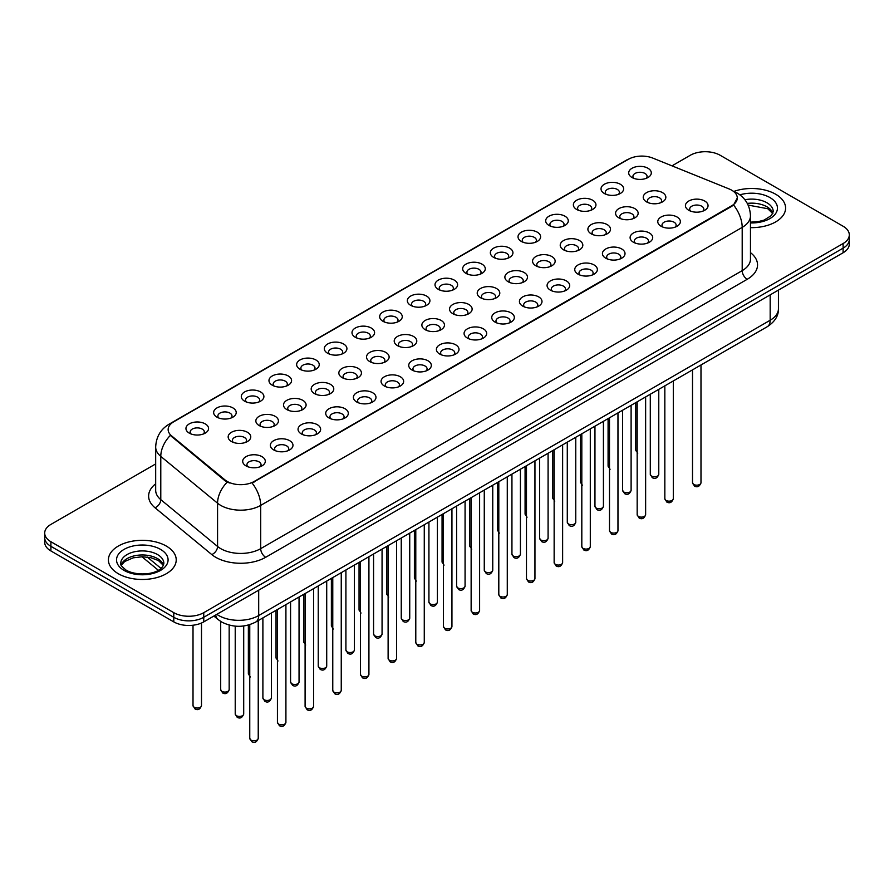 <?xml version="1.0" encoding="UTF-8"?>
<svg xmlns="http://www.w3.org/2000/svg" width="894" height="894" viewBox="0 0 894 894"><rect width="100%" height="100%" fill="white"/><g stroke="black" fill="none" stroke-linecap="round" stroke-linejoin="round"><path stroke-width="1.34" d="M604.333 193.484L604.333 193.484A11.298 6.526 180 0 1 604.344 184.253A11.298 6.526 180 0 1 620.324 184.253A11.298 6.526 180 0 1 620.324 193.484A11.298 6.526 180 0 1 604.333 193.484M618.469 194.344A7.063 4.079 0 0 0 619.397 192.333A7.063 4.079 0 0 0 617.329 189.439A7.063 4.079 0 0 0 609.63 188.556A7.063 4.079 0 0 0 605.272 192.333A7.063 4.079 0 0 0 606.188 194.344M576.664 209.453L576.664 209.453A11.298 6.526 180 0 1 576.664 200.234A11.298 6.526 180 0 1 592.655 200.234A11.298 6.526 180 0 1 592.655 209.453A11.298 6.526 180 0 1 576.664 209.453M590.8 210.325A7.063 4.079 0 0 0 591.727 208.302A7.063 4.079 0 0 0 589.649 205.419A7.063 4.079 0 0 0 581.96 204.536A7.063 4.079 0 0 0 577.591 208.302A7.063 4.079 0 0 0 578.519 210.325M548.994 225.433L548.994 225.433A11.298 6.526 180 0 1 548.994 216.203A11.298 6.526 180 0 1 564.974 216.203A11.298 6.526 180 0 1 564.974 225.433A11.298 6.526 180 0 1 548.994 225.433M563.119 226.294A7.063 4.079 0 0 0 564.047 224.282A7.063 4.079 0 0 0 561.98 221.399A7.063 4.079 0 0 0 554.28 220.516A7.063 4.079 0 0 0 549.922 224.282A7.063 4.079 0 0 0 550.849 226.294M521.325 241.414L521.325 241.414A11.298 6.526 180 0 1 521.325 232.183A11.298 6.526 180 0 1 537.305 232.183A11.298 6.526 180 0 1 537.305 241.414A11.298 6.526 180 0 1 521.325 241.414M535.45 242.274A7.063 4.079 0 0 0 536.378 240.251A7.063 4.079 0 0 0 534.31 237.368A7.063 4.079 0 0 0 526.611 236.485A7.063 4.079 0 0 0 522.252 240.251A7.063 4.079 0 0 0 523.18 242.274M493.656 257.383L493.656 257.383A11.298 6.526 180 0 1 493.656 248.152A11.298 6.526 180 0 1 509.636 248.152A11.298 6.526 180 0 1 509.636 257.383A11.298 6.526 180 0 1 493.656 257.383M507.781 258.254A7.063 4.079 0 0 0 508.708 256.232A7.063 4.079 0 0 0 506.641 253.348A7.063 4.079 0 0 0 498.941 252.466A7.063 4.079 0 0 0 494.583 256.232A7.063 4.079 0 0 0 495.511 258.254M465.975 273.363L465.975 273.363A11.298 6.526 180 0 1 465.975 264.132A11.298 6.526 180 0 1 481.967 264.132A11.298 6.526 180 0 1 481.967 273.363A11.298 6.526 180 0 1 465.975 273.363M480.112 274.223A7.063 4.079 0 0 0 481.039 272.212A7.063 4.079 0 0 0 478.972 269.329A7.063 4.079 0 0 0 471.272 268.435A7.063 4.079 0 0 0 466.914 272.212A7.063 4.079 0 0 0 467.83 274.223M438.306 289.332L438.306 289.332A11.298 6.526 180 0 1 438.306 280.113A11.298 6.526 180 0 1 454.297 280.113A11.298 6.526 180 0 1 454.297 289.332A11.298 6.526 180 0 1 438.306 289.332M452.442 290.204A7.063 4.079 0 0 0 453.37 288.181A7.063 4.079 0 0 0 451.291 285.298A7.063 4.079 0 0 0 443.603 284.415A7.063 4.079 0 0 0 439.233 288.181A7.063 4.079 0 0 0 440.161 290.204M410.637 305.312L410.637 305.312A11.298 6.526 180 0 1 410.637 296.082A11.298 6.526 180 0 1 426.617 296.082A11.298 6.526 180 0 1 426.617 305.312A11.298 6.526 180 0 1 410.637 305.312M424.762 306.184A7.063 4.079 0 0 0 425.689 304.161A7.063 4.079 0 0 0 423.622 301.278A7.063 4.079 0 0 0 415.922 300.395A7.063 4.079 0 0 0 411.564 304.161A7.063 4.079 0 0 0 412.492 306.184M382.967 321.292L382.967 321.292A11.298 6.526 180 0 1 382.967 312.062A11.298 6.526 180 0 1 398.947 312.062A11.298 6.526 180 0 1 398.947 321.292A11.298 6.526 180 0 1 382.967 321.292M397.092 322.153A7.063 4.079 0 0 0 398.02 320.13A7.063 4.079 0 0 0 395.953 317.247A7.063 4.079 0 0 0 388.253 316.364A7.063 4.079 0 0 0 383.895 320.13A7.063 4.079 0 0 0 384.822 322.153M355.298 337.262L355.298 337.262A11.298 6.526 180 0 1 355.298 328.042A11.298 6.526 180 0 1 371.278 328.042A11.298 6.526 180 0 1 371.278 337.262A11.298 6.526 180 0 1 355.298 337.262M369.423 338.133A7.063 4.079 0 0 0 370.351 336.11A7.063 4.079 0 0 0 368.283 333.227A7.063 4.079 0 0 0 360.584 332.344A7.063 4.079 0 0 0 356.225 336.11A7.063 4.079 0 0 0 357.153 338.133M327.617 353.242L327.617 353.242A11.298 6.526 180 0 1 327.617 344.011A11.298 6.526 180 0 1 343.609 344.011A11.298 6.526 180 0 1 343.609 353.242A11.298 6.526 180 0 1 327.617 353.242M341.754 354.102A7.063 4.079 0 0 0 342.681 352.091A7.063 4.079 0 0 0 340.614 349.208A7.063 4.079 0 0 0 332.914 348.325A7.063 4.079 0 0 0 328.556 352.091A7.063 4.079 0 0 0 329.473 354.102M299.948 369.222L299.948 369.222A11.298 6.526 180 0 1 299.948 359.991A11.298 6.526 180 0 1 315.94 359.991A11.298 6.526 180 0 1 315.94 369.222A11.298 6.526 180 0 1 299.948 369.222M314.085 370.082A7.063 4.079 0 0 0 315.012 368.06A7.063 4.079 0 0 0 312.934 365.177A7.063 4.079 0 0 0 305.245 364.294A7.063 4.079 0 0 0 300.876 368.06A7.063 4.079 0 0 0 301.803 370.082M272.279 385.191L272.279 385.191A11.298 6.526 180 0 1 272.279 375.961A11.298 6.526 180 0 1 288.259 375.961A11.298 6.526 180 0 1 288.259 385.191A11.298 6.526 180 0 1 272.279 385.191M286.404 386.063A7.063 4.079 0 0 0 287.332 384.04A7.063 4.079 0 0 0 285.264 381.157A7.063 4.079 0 0 0 277.565 380.274A7.063 4.079 0 0 0 273.206 384.04A7.063 4.079 0 0 0 274.134 386.063M244.61 401.171L244.61 401.171A11.298 6.526 180 0 1 244.61 391.941A11.298 6.526 180 0 1 260.59 391.941A11.298 6.526 180 0 1 260.59 401.171A11.298 6.526 180 0 1 244.61 401.171M258.735 402.032A7.063 4.079 0 0 0 259.662 400.02A7.063 4.079 0 0 0 257.595 397.137A7.063 4.079 0 0 0 249.895 396.243A7.063 4.079 0 0 0 245.537 400.02A7.063 4.079 0 0 0 246.465 402.032M216.94 417.14L216.94 417.14A11.298 6.526 180 0 1 216.94 407.921A11.298 6.526 180 0 1 232.921 407.921A11.298 6.526 180 0 1 232.921 417.14A11.298 6.526 180 0 1 216.94 417.14M231.065 418.012A7.063 4.079 0 0 0 231.993 415.989A7.063 4.079 0 0 0 229.926 413.106A7.063 4.079 0 0 0 222.226 412.223A7.063 4.079 0 0 0 217.868 415.989A7.063 4.079 0 0 0 218.795 418.012M189.26 433.121L189.26 433.121A11.298 6.526 180 0 1 189.26 423.89A11.298 6.526 180 0 1 205.251 423.89A11.298 6.526 180 0 1 205.251 433.121A11.298 6.526 180 0 1 189.26 433.121M203.396 433.981A7.063 4.079 0 0 0 204.324 431.97A7.063 4.079 0 0 0 202.256 429.086A7.063 4.079 0 0 0 194.557 428.204A7.063 4.079 0 0 0 190.187 431.97A7.063 4.079 0 0 0 191.115 433.981M632.013 177.504L632.013 177.504A11.298 6.526 180 0 1 632.013 168.273A11.298 6.526 180 0 1 647.994 168.273A11.298 6.526 180 0 1 647.994 177.504A11.298 6.526 180 0 1 632.013 177.504M646.139 178.375A7.063 4.079 0 0 0 647.066 176.353A7.063 4.079 0 0 0 644.999 173.47A7.063 4.079 0 0 0 637.299 172.587A7.063 4.079 0 0 0 632.941 176.353A7.063 4.079 0 0 0 633.868 178.375M618.871 217.845L618.871 217.845A11.298 6.526 180 0 1 618.871 208.626A11.298 6.526 180 0 1 634.852 208.626A11.298 6.526 180 0 1 634.852 217.845A11.298 6.526 180 0 1 618.871 217.845M633.008 218.717A7.063 4.079 0 0 0 633.924 216.694A7.063 4.079 0 0 0 631.857 213.811A7.063 4.079 0 0 0 624.157 212.928A7.063 4.079 0 0 0 619.799 216.694A7.063 4.079 0 0 0 620.727 218.717M591.202 233.826L591.202 233.826A11.298 6.526 180 0 1 591.202 224.595A11.298 6.526 180 0 1 607.182 224.595A11.298 6.526 180 0 1 607.182 233.826A11.298 6.526 180 0 1 591.202 233.826M605.327 234.686A7.063 4.079 0 0 0 606.255 232.675A7.063 4.079 0 0 0 604.188 229.792A7.063 4.079 0 0 0 596.488 228.909A7.063 4.079 0 0 0 592.13 232.675A7.063 4.079 0 0 0 593.057 234.686M563.533 249.806L563.533 249.806A11.298 6.526 180 0 1 563.533 240.575A11.298 6.526 180 0 1 579.513 240.575A11.298 6.526 180 0 1 579.513 249.806A11.298 6.526 180 0 1 563.533 249.806M577.658 250.666A7.063 4.079 0 0 0 578.586 248.644A7.063 4.079 0 0 0 576.518 245.761A7.063 4.079 0 0 0 568.819 244.878A7.063 4.079 0 0 0 564.46 248.644A7.063 4.079 0 0 0 565.388 250.666M535.864 265.775L535.864 265.775A11.298 6.526 180 0 1 535.864 256.544A11.298 6.526 180 0 1 551.844 256.544A11.298 6.526 180 0 1 551.844 265.775A11.298 6.526 180 0 1 535.864 265.775M549.989 266.647A7.063 4.079 0 0 0 550.916 264.624A7.063 4.079 0 0 0 548.849 261.741A7.063 4.079 0 0 0 541.149 260.858A7.063 4.079 0 0 0 536.791 264.624A7.063 4.079 0 0 0 537.707 266.647M508.183 281.755L508.183 281.755A11.298 6.526 180 0 1 508.183 272.525A11.298 6.526 180 0 1 524.175 272.525A11.298 6.526 180 0 1 524.175 281.755A11.298 6.526 180 0 1 508.183 281.755M522.319 282.616A7.063 4.079 0 0 0 523.247 280.604A7.063 4.079 0 0 0 521.168 277.721A7.063 4.079 0 0 0 513.48 276.827A7.063 4.079 0 0 0 509.111 280.604A7.063 4.079 0 0 0 510.038 282.616M480.514 297.724L480.514 297.724A11.298 6.526 180 0 1 480.514 288.505A11.298 6.526 180 0 1 496.494 288.505A11.298 6.526 180 0 1 496.494 297.724A11.298 6.526 180 0 1 480.514 297.724M494.65 298.596A7.063 4.079 0 0 0 495.567 296.573A7.063 4.079 0 0 0 493.499 293.69A7.063 4.079 0 0 0 485.8 292.807A7.063 4.079 0 0 0 481.441 296.573A7.063 4.079 0 0 0 482.369 298.596M452.845 313.705L452.845 313.705A11.298 6.526 180 0 1 452.845 304.474A11.298 6.526 180 0 1 468.825 304.474A11.298 6.526 180 0 1 468.825 313.705A11.298 6.526 180 0 1 452.845 313.705M466.97 314.565A7.063 4.079 0 0 0 467.897 312.554A7.063 4.079 0 0 0 465.83 309.67A7.063 4.079 0 0 0 458.13 308.788A7.063 4.079 0 0 0 453.772 312.554A7.063 4.079 0 0 0 454.7 314.565M425.175 329.685L425.175 329.685A11.298 6.526 180 0 1 425.175 320.454A11.298 6.526 180 0 1 441.155 320.454A11.298 6.526 180 0 1 441.155 329.685A11.298 6.526 180 0 1 425.175 329.685M439.3 330.545A7.063 4.079 0 0 0 440.228 328.523A7.063 4.079 0 0 0 438.161 325.639A7.063 4.079 0 0 0 430.461 324.757A7.063 4.079 0 0 0 426.103 328.523A7.063 4.079 0 0 0 427.03 330.545M397.506 345.654L397.506 345.654A11.298 6.526 180 0 1 397.506 336.435A11.298 6.526 180 0 1 413.486 336.435A11.298 6.526 180 0 1 413.486 345.654A11.298 6.526 180 0 1 397.506 345.654M411.631 346.526A7.063 4.079 0 0 0 412.559 344.503A7.063 4.079 0 0 0 410.491 341.62A7.063 4.079 0 0 0 402.792 340.737A7.063 4.079 0 0 0 398.433 344.503A7.063 4.079 0 0 0 399.35 346.526M369.825 361.634L369.825 361.634A11.298 6.526 180 0 1 369.825 352.404A11.298 6.526 180 0 1 385.817 352.404A11.298 6.526 180 0 1 385.817 361.634A11.298 6.526 180 0 1 369.825 361.634M383.962 362.495A7.063 4.079 0 0 0 384.889 360.483A7.063 4.079 0 0 0 382.811 357.6A7.063 4.079 0 0 0 375.122 356.717A7.063 4.079 0 0 0 370.753 360.483A7.063 4.079 0 0 0 371.68 362.495M342.156 377.614L342.156 377.614A11.298 6.526 180 0 1 342.156 368.384A11.298 6.526 180 0 1 358.136 368.384A11.298 6.526 180 0 1 358.136 377.614A11.298 6.526 180 0 1 342.156 377.614M356.293 378.475A7.063 4.079 0 0 0 357.209 376.452A7.063 4.079 0 0 0 355.142 373.569A7.063 4.079 0 0 0 347.442 372.686A7.063 4.079 0 0 0 343.084 376.452A7.063 4.079 0 0 0 344.011 378.475M314.487 393.583L314.487 393.583A11.298 6.526 180 0 1 314.487 384.353A11.298 6.526 180 0 1 330.467 384.353A11.298 6.526 180 0 1 330.467 393.583A11.298 6.526 180 0 1 314.487 393.583M328.612 394.455A7.063 4.079 0 0 0 329.54 392.432A7.063 4.079 0 0 0 327.472 389.549A7.063 4.079 0 0 0 319.773 388.666A7.063 4.079 0 0 0 315.414 392.432A7.063 4.079 0 0 0 316.342 394.455M286.818 409.564L286.818 409.564A11.298 6.526 180 0 1 286.818 400.333A11.298 6.526 180 0 1 302.798 400.333A11.298 6.526 180 0 1 302.798 409.564A11.298 6.526 180 0 1 286.818 409.564M300.943 410.424A7.063 4.079 0 0 0 301.87 408.413A7.063 4.079 0 0 0 299.803 405.518A7.063 4.079 0 0 0 292.103 404.636A7.063 4.079 0 0 0 287.745 408.413A7.063 4.079 0 0 0 288.673 410.424M259.148 425.533L259.148 425.533A11.298 6.526 180 0 1 259.148 416.313A11.298 6.526 180 0 1 275.128 416.313A11.298 6.526 180 0 1 275.128 425.533A11.298 6.526 180 0 1 259.148 425.533M273.273 426.404A7.063 4.079 0 0 0 274.201 424.382A7.063 4.079 0 0 0 272.134 421.499A7.063 4.079 0 0 0 264.434 420.616A7.063 4.079 0 0 0 260.076 424.382A7.063 4.079 0 0 0 260.992 426.404M231.468 441.513L231.468 441.513A11.298 6.526 180 0 1 231.468 432.283A11.298 6.526 180 0 1 247.459 432.283A11.298 6.526 180 0 1 247.459 441.513A11.298 6.526 180 0 1 231.468 441.513M245.604 442.374A7.063 4.079 0 0 0 246.532 440.362A7.063 4.079 0 0 0 244.453 437.479A7.063 4.079 0 0 0 236.765 436.596A7.063 4.079 0 0 0 232.395 440.362A7.063 4.079 0 0 0 233.323 442.374M646.541 201.876L646.541 201.876A11.298 6.526 180 0 1 646.541 192.646A11.298 6.526 180 0 1 662.532 192.646A11.298 6.526 180 0 1 662.532 201.876A11.298 6.526 180 0 1 646.541 201.876M660.677 202.737A7.063 4.079 0 0 0 661.605 200.714A7.063 4.079 0 0 0 659.526 197.831A7.063 4.079 0 0 0 651.838 196.948A7.063 4.079 0 0 0 647.468 200.714A7.063 4.079 0 0 0 648.396 202.737M661.079 226.238L661.079 226.238A11.298 6.526 180 0 1 661.079 217.007A11.298 6.526 180 0 1 677.06 217.007A11.298 6.526 180 0 1 677.06 226.238A11.298 6.526 180 0 1 661.079 226.238M675.205 227.11A7.063 4.079 0 0 0 676.132 225.087A7.063 4.079 0 0 0 674.065 222.204A7.063 4.079 0 0 0 666.365 221.321A7.063 4.079 0 0 0 662.007 225.087A7.063 4.079 0 0 0 662.935 227.11M633.41 242.218L633.41 242.218A11.298 6.526 180 0 1 633.41 232.988A11.298 6.526 180 0 1 649.39 232.988A11.298 6.526 180 0 1 649.39 242.218A11.298 6.526 180 0 1 633.41 242.218M647.535 243.079A7.063 4.079 0 0 0 648.463 241.067A7.063 4.079 0 0 0 646.396 238.184A7.063 4.079 0 0 0 638.696 237.29A7.063 4.079 0 0 0 634.338 241.067A7.063 4.079 0 0 0 635.265 243.079M605.741 258.187L605.741 258.187A11.298 6.526 180 0 1 605.741 248.968A11.298 6.526 180 0 1 621.721 248.968A11.298 6.526 180 0 1 621.721 258.187A11.298 6.526 180 0 1 605.741 258.187M619.866 259.059A7.063 4.079 0 0 0 620.794 257.036A7.063 4.079 0 0 0 618.726 254.153A7.063 4.079 0 0 0 611.027 253.27A7.063 4.079 0 0 0 606.668 257.036A7.063 4.079 0 0 0 607.596 259.059M578.06 274.167L578.06 274.167A11.298 6.526 180 0 1 578.06 264.937A11.298 6.526 180 0 1 594.052 264.937A11.298 6.526 180 0 1 594.052 274.167A11.298 6.526 180 0 1 578.06 274.167M592.197 275.039A7.063 4.079 0 0 0 593.124 273.016A7.063 4.079 0 0 0 591.057 270.133A7.063 4.079 0 0 0 583.357 269.25A7.063 4.079 0 0 0 578.988 273.016A7.063 4.079 0 0 0 579.915 275.039M550.391 290.148L550.391 290.148A11.298 6.526 180 0 1 550.391 280.917A11.298 6.526 180 0 1 566.383 280.917A11.298 6.526 180 0 1 566.383 290.148A11.298 6.526 180 0 1 550.391 290.148M564.527 291.008A7.063 4.079 0 0 0 565.444 288.997A7.063 4.079 0 0 0 563.376 286.102A7.063 4.079 0 0 0 555.677 285.22A7.063 4.079 0 0 0 551.319 288.997A7.063 4.079 0 0 0 552.246 291.008M522.722 306.117L522.722 306.117A11.298 6.526 180 0 1 522.722 296.897A11.298 6.526 180 0 1 538.702 296.897A11.298 6.526 180 0 1 538.702 306.117A11.298 6.526 180 0 1 522.722 306.117M536.847 306.988A7.063 4.079 0 0 0 537.775 304.966A7.063 4.079 0 0 0 535.707 302.083A7.063 4.079 0 0 0 528.008 301.2A7.063 4.079 0 0 0 523.649 304.966A7.063 4.079 0 0 0 524.577 306.988M495.052 322.097L495.052 322.097A11.298 6.526 180 0 1 495.052 312.866A11.298 6.526 180 0 1 511.033 312.866A11.298 6.526 180 0 1 511.033 322.097A11.298 6.526 180 0 1 495.052 322.097M509.178 322.957A7.063 4.079 0 0 0 510.105 320.946A7.063 4.079 0 0 0 508.038 318.063A7.063 4.079 0 0 0 500.338 317.18A7.063 4.079 0 0 0 495.98 320.946A7.063 4.079 0 0 0 496.908 322.957M467.383 338.077L467.383 338.077A11.298 6.526 180 0 1 467.383 328.847A11.298 6.526 180 0 1 483.363 328.847A11.298 6.526 180 0 1 483.363 338.077A11.298 6.526 180 0 1 467.383 338.077M481.508 338.938A7.063 4.079 0 0 0 482.436 336.915A7.063 4.079 0 0 0 480.369 334.032A7.063 4.079 0 0 0 472.669 333.149A7.063 4.079 0 0 0 468.311 336.915A7.063 4.079 0 0 0 469.238 338.938M439.703 354.046L439.703 354.046A11.298 6.526 180 0 1 439.703 344.816A11.298 6.526 180 0 1 455.694 344.816A11.298 6.526 180 0 1 455.694 354.046A11.298 6.526 180 0 1 439.703 354.046M453.839 354.918A7.063 4.079 0 0 0 454.767 352.895A7.063 4.079 0 0 0 452.699 350.012A7.063 4.079 0 0 0 445 349.129A7.063 4.079 0 0 0 440.63 352.895A7.063 4.079 0 0 0 441.558 354.918M412.033 370.027L412.033 370.027A11.298 6.526 180 0 1 412.033 360.796A11.298 6.526 180 0 1 428.025 360.796A11.298 6.526 180 0 1 428.025 370.027A11.298 6.526 180 0 1 412.033 370.027M426.17 370.887A7.063 4.079 0 0 0 427.086 368.876A7.063 4.079 0 0 0 425.019 365.992A7.063 4.079 0 0 0 417.319 365.098A7.063 4.079 0 0 0 412.961 368.876A7.063 4.079 0 0 0 413.888 370.887M384.364 385.996L384.364 385.996A11.298 6.526 180 0 1 384.364 376.776A11.298 6.526 180 0 1 400.344 376.776A11.298 6.526 180 0 1 400.344 385.996A11.298 6.526 180 0 1 384.364 385.996M398.489 386.867A7.063 4.079 0 0 0 399.417 384.845A7.063 4.079 0 0 0 397.349 381.962A7.063 4.079 0 0 0 389.65 381.079A7.063 4.079 0 0 0 385.292 384.845A7.063 4.079 0 0 0 386.219 386.867M356.695 401.976L356.695 401.976A11.298 6.526 180 0 1 356.695 392.745A11.298 6.526 180 0 1 372.675 392.745A11.298 6.526 180 0 1 372.675 401.976A11.298 6.526 180 0 1 356.695 401.976M370.82 402.848A7.063 4.079 0 0 0 371.748 400.825A7.063 4.079 0 0 0 369.68 397.942A7.063 4.079 0 0 0 361.981 397.059A7.063 4.079 0 0 0 357.622 400.825A7.063 4.079 0 0 0 358.55 402.848M329.026 417.956L329.026 417.956A11.298 6.526 180 0 1 329.026 408.726A11.298 6.526 180 0 1 345.006 408.726A11.298 6.526 180 0 1 345.006 417.956A11.298 6.526 180 0 1 329.026 417.956M343.151 418.817A7.063 4.079 0 0 0 344.078 416.794A7.063 4.079 0 0 0 342.011 413.911A7.063 4.079 0 0 0 334.311 413.028A7.063 4.079 0 0 0 329.953 416.794A7.063 4.079 0 0 0 330.881 418.817M301.345 433.925L301.345 433.925A11.298 6.526 180 0 1 301.345 424.706A11.298 6.526 180 0 1 317.336 424.706A11.298 6.526 180 0 1 317.336 433.925A11.298 6.526 180 0 1 301.345 433.925M315.481 434.797A7.063 4.079 0 0 0 316.409 432.774A7.063 4.079 0 0 0 314.342 429.891A7.063 4.079 0 0 0 306.642 429.008A7.063 4.079 0 0 0 302.273 432.774A7.063 4.079 0 0 0 303.2 434.797M273.676 449.906L273.676 449.906A11.298 6.526 180 0 1 273.676 440.675A11.298 6.526 180 0 1 289.667 440.675A11.298 6.526 180 0 1 289.667 449.906A11.298 6.526 180 0 1 273.676 449.906M287.812 450.766A7.063 4.079 0 0 0 288.728 448.754A7.063 4.079 0 0 0 286.661 445.871A7.063 4.079 0 0 0 278.962 444.988A7.063 4.079 0 0 0 274.603 448.754A7.063 4.079 0 0 0 275.531 450.766M246.006 465.886L246.006 465.886A11.298 6.526 180 0 1 246.006 456.655A11.298 6.526 180 0 1 261.987 456.655A11.298 6.526 180 0 1 261.987 465.886A11.298 6.526 180 0 1 246.006 465.886M260.132 466.746A7.063 4.079 0 0 0 261.059 464.724A7.063 4.079 0 0 0 258.992 461.84A7.063 4.079 0 0 0 251.292 460.958A7.063 4.079 0 0 0 246.934 464.724A7.063 4.079 0 0 0 247.862 466.746M688.749 210.269L688.749 210.269A11.298 6.526 180 0 1 688.749 201.038A11.298 6.526 180 0 1 704.74 201.038A11.298 6.526 180 0 1 704.74 210.269A11.298 6.526 180 0 1 688.749 210.269M702.885 211.129A7.063 4.079 0 0 0 703.813 209.107A7.063 4.079 0 0 0 701.734 206.223A7.063 4.079 0 0 0 694.046 205.341A7.063 4.079 0 0 0 689.676 209.107A7.063 4.079 0 0 0 690.604 211.129M729.158 188.958A19.076 11.007 180 0 1 731.705 190.198A19.076 11.007 180 0 1 737.293 197.976A19.076 11.007 180 0 1 731.705 205.765L254.198 481.453A19.076 11.007 180 0 1 225.087 479.989L171.603 435.881A19.076 11.007 180 0 1 168.15 429.567A19.076 11.007 180 0 1 173.738 421.778L628.348 159.311A19.076 11.007 180 0 1 652.776 158.082L729.158 188.958M775.668 194.233A33.905 19.579 0 0 0 733.873 191.417A33.905 19.579 0 0 1 775.668 194.233A33.905 19.579 0 0 1 785.591 208.078A33.905 19.579 0 0 0 775.668 194.233M166.284 546.055A33.905 19.579 0 0 0 129.339 541.809A33.905 19.579 0 0 0 108.409 559.89A33.905 19.579 0 0 0 118.332 573.736A33.905 19.579 0 0 0 155.288 577.982A33.905 19.579 0 0 0 176.219 559.89A33.905 19.579 0 0 0 166.284 546.055A33.905 19.579 0 0 0 129.339 541.809A33.905 19.579 0 0 0 108.409 559.89A33.905 19.579 0 0 0 118.332 573.736A33.905 19.579 0 0 0 155.288 577.982A33.905 19.579 0 0 0 176.219 559.89A33.905 19.579 0 0 0 166.284 546.055M737.293 197.976L733.561 204.994L731.705 206.335L252.052 482.983A24.719 14.27 60 0 1 260.69 505.389A28.25 16.316 180 0 1 220.729 505.389A28.25 16.316 180 0 1 217.566 503.21L160.786 456.398A28.25 16.316 180 0 1 155.679 447.045L155.679 490.303A28.25 16.316 0 0 0 160.786 499.657L217.566 546.469A28.25 16.316 0 0 0 220.729 548.648A28.25 16.316 0 0 0 260.69 548.648L742.199 270.647A28.25 16.316 0 0 0 750.468 259.115L750.468 215.856A28.25 16.316 180 0 1 742.199 227.389A24.719 14.27 -120 0 0 733.561 204.994M155.679 463.93L50.902 524.42A21.188 12.237 0 0 0 44.7 533.07L44.7 542.3A21.188 12.237 0 0 0 50.902 550.95L173.782 621.889L173.782 617.285A21.188 12.237 0 0 0 203.754 617.285L843.098 248.163A21.188 12.237 0 0 0 849.3 239.503A21.188 12.237 0 0 1 843.098 248.163L203.754 617.285A21.188 12.237 0 0 1 173.782 617.285L50.902 546.335L173.782 617.285L173.782 612.669A21.188 12.237 0 0 0 203.754 612.669L843.098 243.548A21.188 12.237 0 0 0 849.3 234.887A21.188 12.237 0 0 0 843.098 226.238L720.218 155.299A21.188 12.237 0 0 0 690.246 155.299L671.986 165.848M44.7 537.685A21.188 12.237 0 0 0 50.902 546.335A21.188 12.237 0 0 1 44.7 537.685M229.378 482.983L225.087 480.816L170.318 435.423A24.719 16.539 129.5 0 0 160.786 456.398L160.786 499.657A7.063 4.727 -50.5 0 1 155.008 507.758A35.324 20.394 180 0 1 155.679 483.833M750.468 227.635A33.905 19.579 0 0 0 785.591 208.078A33.905 19.579 0 0 1 750.468 227.635M44.7 533.07A21.188 12.237 0 0 0 50.902 541.73L173.782 612.669M173.782 621.889A21.188 12.237 0 0 0 203.754 621.889L843.098 252.767A21.188 12.237 0 0 0 849.3 244.118L849.3 234.887M254.198 481.453L254.198 482.022M225.087 479.989L225.087 480.816M171.603 435.881L171.603 436.719M731.705 205.765L731.705 206.335M265.686 557.297A7.063 4.079 60 0 1 260.69 548.648L260.69 505.389L742.199 227.389L742.199 270.647A7.063 4.079 60 0 0 747.194 279.308L265.686 557.297A35.324 20.394 180 0 1 215.733 557.297A35.324 20.394 180 0 1 211.777 554.571L155.008 507.758M750.468 215.856C749.999 205.698 745.529 198.077 737.081 193.003L733.505 191.271A24.719 11.577 112 0 0 733.181 191.148M171.637 423.22A24.719 14.27 -120 0 0 169.078 424.192C160.629 429.265 156.159 436.875 155.679 447.045M169.078 424.192L626.281 160.227A24.719 14.27 60 0 1 628.147 159.434M227.199 482.134A24.719 16.539 129.5 0 0 217.566 503.21L217.566 546.469A7.063 4.727 -50.5 0 1 211.777 554.571M750.468 252.644A35.324 20.394 180 0 1 747.194 279.308M203.754 612.669L203.754 621.889M843.098 243.548L843.098 252.767M50.902 541.73L50.902 550.95M216.84 614.334A28.25 16.316 0 0 0 218.739 615.553A28.25 16.316 0 0 0 258.69 615.553L770.17 320.253A28.25 16.316 0 0 0 778.439 308.721C778.652 315.727 774.919 321.728 767.242 326.723L255.762 622.023A14.125 8.158 60 0 0 258.69 615.553L258.69 590.174M770.17 294.875L770.17 320.253A14.125 8.158 60 0 1 767.242 326.723M215.689 614.994A14.125 9.454 129.5 0 0 218.158 619.598L213.867 616.055M147.275 557.063L160.998 568.383M700.985 482.726C699.589 486.537 697.421 487.655 694.482 486.068L692.504 482.726A4.235 2.447 0 0 0 693.744 484.459A4.235 2.447 0 0 0 698.37 484.984A4.235 2.447 0 0 0 700.985 482.726L700.985 364.976M651.536 476.066A4.235 2.447 0 0 0 656.162 476.591A4.235 2.447 0 0 0 658.777 474.334C657.381 478.145 655.213 479.262 652.274 477.687L650.296 474.334A4.235 2.447 0 0 0 651.536 476.066M637.735 453.314L635.768 449.961A4.235 2.447 0 0 0 637.009 451.693A4.235 2.447 0 0 0 637.165 451.783M772.863 213.308A21.534 12.427 0 0 0 766.907 206.782A21.534 12.427 0 0 0 747.283 203.407M750.468 222.159L758.268 221.623L764.113 220.092L771.455 215.499L773.221 211.532A21.534 12.427 0 0 0 766.907 202.748A21.534 12.427 0 0 0 744.87 199.742M750.468 222.93A25.77 14.874 0 0 0 775.254 214.091A25.77 14.874 0 0 0 769.913 197.552A25.77 14.874 0 0 0 739.874 194.847M673.305 498.707C671.919 502.517 669.751 503.635 666.801 502.048L664.834 498.707A4.235 2.447 0 0 0 666.075 500.428A4.235 2.447 0 0 0 670.69 500.964A4.235 2.447 0 0 0 673.305 498.707L673.305 380.956M645.636 514.676C644.239 518.486 642.071 519.604 639.132 518.028L637.165 514.676A4.235 2.447 0 0 0 638.405 516.408A4.235 2.447 0 0 0 643.021 516.944A4.235 2.447 0 0 0 645.636 514.676L645.636 396.925M617.966 530.656C616.569 534.467 614.401 535.584 611.462 533.997L609.496 530.656A4.235 2.447 0 0 0 610.736 532.388A4.235 2.447 0 0 0 615.351 532.913A4.235 2.447 0 0 0 617.966 530.656L617.966 412.905M590.297 546.625C588.9 550.447 586.732 551.553 583.793 549.978L581.815 546.625A4.235 2.447 0 0 0 583.056 548.357A4.235 2.447 0 0 0 587.682 548.894A4.235 2.447 0 0 0 590.297 546.625L590.297 428.874M623.867 492.035A4.235 2.447 0 0 0 628.482 492.572A4.235 2.447 0 0 0 631.108 490.314C629.711 494.125 627.543 495.242 624.604 493.656L622.626 490.314A4.235 2.447 0 0 0 623.867 492.035M596.197 508.015A4.235 2.447 0 0 0 600.813 508.552A4.235 2.447 0 0 0 603.428 506.283C602.031 510.094 599.874 511.212 596.924 509.636L594.957 506.283A4.235 2.447 0 0 0 596.197 508.015M568.528 523.996A4.235 2.447 0 0 0 573.143 524.521A4.235 2.447 0 0 0 575.758 522.264C574.361 526.074 572.194 527.192 569.254 525.605L567.288 522.264A4.235 2.447 0 0 0 568.528 523.996M163.479 565.131A21.534 12.427 0 0 0 157.534 558.605A21.534 12.427 0 0 0 135.922 555.52A21.534 12.427 0 0 0 121.137 565.131M157.534 554.559A21.534 12.427 0 0 0 134.078 551.866A21.534 12.427 0 0 0 120.779 563.354C119.651 564.013 121.461 566.304 126.21 570.204C137.274 576.675 161.892 574.876 163.848 563.354A21.534 12.427 0 0 0 157.534 554.559M124.087 570.417A25.77 14.874 0 0 0 160.529 570.417A25.77 14.874 0 0 0 160.529 549.374A25.77 14.874 0 0 0 124.087 549.374A25.77 14.874 0 0 0 124.087 570.417M562.628 562.605C561.231 566.416 559.063 567.534 556.124 565.958L554.146 562.605A4.235 2.447 0 0 0 555.386 564.337A4.235 2.447 0 0 0 560.013 564.863A4.235 2.447 0 0 0 562.628 562.605L562.628 444.854M534.947 578.586C533.562 582.396 531.394 583.514 528.443 581.927L526.477 578.586A4.235 2.447 0 0 0 527.717 580.318A4.235 2.447 0 0 0 532.332 580.843A4.235 2.447 0 0 0 534.947 578.586L534.947 460.835M507.278 594.555C505.881 598.365 503.713 599.483 500.774 597.907L498.807 594.555A4.235 2.447 0 0 0 500.048 596.287A4.235 2.447 0 0 0 504.663 596.823A4.235 2.447 0 0 0 507.278 594.555L507.278 476.804M540.859 539.965A4.235 2.447 0 0 0 545.474 540.501A4.235 2.447 0 0 0 548.089 538.244C546.692 542.055 544.524 543.161 541.585 541.585L539.607 538.244A4.235 2.447 0 0 0 540.859 539.965M513.178 555.945A4.235 2.447 0 0 0 517.805 556.47A4.235 2.447 0 0 0 520.42 554.213C519.023 558.024 516.855 559.141 513.916 557.565L511.938 554.213A4.235 2.447 0 0 0 513.178 555.945M485.509 571.925A4.235 2.447 0 0 0 490.124 572.451A4.235 2.447 0 0 0 492.75 570.193C491.354 574.004 489.186 575.121 486.247 573.535L484.269 570.193A4.235 2.447 0 0 0 485.509 571.925M479.609 610.535C478.212 614.346 476.044 615.463 473.105 613.876L471.138 610.535A4.235 2.447 0 0 0 472.378 612.267A4.235 2.447 0 0 0 476.994 612.792A4.235 2.447 0 0 0 479.609 610.535L479.609 492.784M451.939 626.515C450.542 630.326 448.375 631.443 445.435 629.857L443.458 626.515A4.235 2.447 0 0 0 444.698 628.236A4.235 2.447 0 0 0 449.324 628.773A4.235 2.447 0 0 0 451.939 626.515L451.939 508.764M424.27 642.484C422.873 646.295 420.705 647.412 417.766 645.837L415.788 642.484A4.235 2.447 0 0 0 417.029 644.216A4.235 2.447 0 0 0 421.655 644.753A4.235 2.447 0 0 0 424.27 642.484L424.27 524.733M396.59 658.465C395.204 662.275 393.036 663.393 390.086 661.806L388.119 658.465A4.235 2.447 0 0 0 389.359 660.197A4.235 2.447 0 0 0 393.975 660.722A4.235 2.447 0 0 0 396.59 658.465L396.59 540.714M368.92 674.434C367.523 678.255 365.355 679.362 362.416 677.786L360.45 674.434A4.235 2.447 0 0 0 361.69 676.166A4.235 2.447 0 0 0 366.305 676.702A4.235 2.447 0 0 0 368.92 674.434L368.92 556.683M457.84 587.894A4.235 2.447 0 0 0 462.455 588.431A4.235 2.447 0 0 0 465.07 586.162C463.673 589.984 461.505 591.09 458.566 589.515L456.599 586.162A4.235 2.447 0 0 0 457.84 587.894M430.17 603.875A4.235 2.447 0 0 0 434.786 604.4A4.235 2.447 0 0 0 437.401 602.143C436.004 605.953 433.836 607.071 430.897 605.495L428.93 602.143A4.235 2.447 0 0 0 430.17 603.875M402.501 619.844A4.235 2.447 0 0 0 407.116 620.38A4.235 2.447 0 0 0 409.731 618.123C408.334 621.933 406.167 623.051 403.228 621.464L401.25 618.123A4.235 2.447 0 0 0 402.501 619.844M374.821 635.824A4.235 2.447 0 0 0 379.447 636.36A4.235 2.447 0 0 0 382.062 634.092C380.665 637.903 378.497 639.02 375.558 637.444L373.58 634.092A4.235 2.447 0 0 0 374.821 635.824M347.151 651.804A4.235 2.447 0 0 0 351.767 652.329A4.235 2.447 0 0 0 354.393 650.072C352.996 653.883 350.828 655 347.889 653.413L345.911 650.072A4.235 2.447 0 0 0 347.151 651.804M341.251 690.414C339.854 694.225 337.686 695.342 334.747 693.766L332.769 690.414A4.235 2.447 0 0 0 334.021 692.146A4.235 2.447 0 0 0 338.636 692.671A4.235 2.447 0 0 0 341.251 690.414L341.251 572.663M313.582 706.394C312.185 710.205 310.017 711.322 307.078 709.735L305.1 706.394A4.235 2.447 0 0 0 306.34 708.126A4.235 2.447 0 0 0 310.967 708.651A4.235 2.447 0 0 0 313.582 706.394L313.582 588.643M285.912 722.363C284.515 726.174 282.348 727.291 279.409 725.716L277.431 722.363A4.235 2.447 0 0 0 278.671 724.095A4.235 2.447 0 0 0 283.286 724.632A4.235 2.447 0 0 0 285.912 722.363L285.912 604.612M258.232 738.343C256.846 742.154 254.678 743.272 251.728 741.685L249.761 738.343A4.235 2.447 0 0 0 251.002 740.076A4.235 2.447 0 0 0 255.617 740.601A4.235 2.447 0 0 0 258.232 738.343L258.232 620.592M319.482 667.773A4.235 2.447 0 0 0 324.097 668.31A4.235 2.447 0 0 0 326.712 666.052C325.315 669.863 323.147 670.969 320.208 669.394L318.242 666.052A4.235 2.447 0 0 0 319.482 667.773M291.813 683.754A4.235 2.447 0 0 0 296.428 684.279A4.235 2.447 0 0 0 299.043 682.021C297.646 685.832 295.478 686.95 292.539 685.374L290.572 682.021A4.235 2.447 0 0 0 291.813 683.754M264.132 699.734A4.235 2.447 0 0 0 268.759 700.259A4.235 2.447 0 0 0 271.374 698.002C269.977 701.812 267.809 702.93 264.87 701.343L262.892 698.002A4.235 2.447 0 0 0 264.132 699.734M236.463 715.703A4.235 2.447 0 0 0 241.089 716.239A4.235 2.447 0 0 0 243.704 713.971C242.308 717.781 240.14 718.899 237.201 717.323L235.223 713.971A4.235 2.447 0 0 0 236.463 715.703M610.066 469.294L608.088 465.942A4.235 2.447 0 0 0 609.328 467.674A4.235 2.447 0 0 0 609.496 467.763M582.396 485.263L580.418 481.922A4.235 2.447 0 0 0 581.659 483.654A4.235 2.447 0 0 0 581.815 483.732M554.727 501.243L552.749 497.891A4.235 2.447 0 0 0 553.989 499.623A4.235 2.447 0 0 0 554.146 499.712M527.047 517.213L525.08 513.871A4.235 2.447 0 0 0 526.32 515.603A4.235 2.447 0 0 0 526.477 515.693M499.377 533.193L497.41 529.851A4.235 2.447 0 0 0 498.651 531.572A4.235 2.447 0 0 0 498.807 531.662M471.708 549.173L469.73 545.821A4.235 2.447 0 0 0 470.97 547.553A4.235 2.447 0 0 0 471.138 547.642M444.039 565.142L442.061 561.801A4.235 2.447 0 0 0 443.301 563.533A4.235 2.447 0 0 0 443.458 563.611M416.358 581.122L414.391 577.77A4.235 2.447 0 0 0 415.632 579.502A4.235 2.447 0 0 0 415.788 579.591M388.689 597.103L386.722 593.75A4.235 2.447 0 0 0 387.962 595.482A4.235 2.447 0 0 0 388.119 595.572M361.02 613.072L359.053 609.73A4.235 2.447 0 0 0 360.293 611.462A4.235 2.447 0 0 0 360.45 611.541M333.35 629.052L331.372 625.699A4.235 2.447 0 0 0 332.613 627.432A4.235 2.447 0 0 0 332.769 627.521M305.681 645.021L303.703 641.68A4.235 2.447 0 0 0 304.943 643.412A4.235 2.447 0 0 0 305.1 643.501M278 661.001L276.034 657.66A4.235 2.447 0 0 0 277.274 659.381A4.235 2.447 0 0 0 277.431 659.47M250.331 676.981L248.364 673.629A4.235 2.447 0 0 0 249.605 675.361A4.235 2.447 0 0 0 249.761 675.451M221.935 691.341A4.235 2.447 0 0 0 226.551 691.867A4.235 2.447 0 0 0 229.166 689.609C227.769 693.42 225.601 694.537 222.662 692.951L220.695 689.609A4.235 2.447 0 0 0 221.935 691.341M194.255 707.31A4.235 2.447 0 0 0 198.881 707.847A4.235 2.447 0 0 0 201.496 705.578C200.1 709.4 197.932 710.506 194.993 708.931L193.015 705.578A4.235 2.447 0 0 0 194.255 707.31M626.281 160.227L630.806 158.115M255.762 622.023C244.397 627.733 233.032 627.733 221.656 622.023L218.158 619.598M778.439 308.721L778.439 290.092M158.316 570.26L141.945 556.75M692.504 482.726L692.504 369.87M658.777 474.334L658.777 389.348M650.296 474.334L650.296 394.232M635.768 449.961L635.768 402.624M772.751 213.554L767.79 208.727L748.133 205.095M664.834 498.707L664.834 385.85M637.165 514.676L637.165 401.819M609.496 530.656L609.496 417.8M581.815 546.625L581.815 433.769M631.108 490.314L631.108 405.317M622.626 490.314L622.626 410.212M603.428 506.283L603.428 421.297M594.957 506.283L594.957 426.192M575.758 522.264L575.758 437.267M567.288 522.264L567.288 442.161M163.378 565.377L158.417 560.538L150.84 557.688L142.291 556.75L133.184 557.834L124.679 561.521L121.249 565.377M554.146 562.605L554.146 449.749M526.477 578.586L526.477 465.729M498.807 594.555L498.807 481.698M548.089 538.244L548.089 453.247M539.607 538.244L539.607 458.141M520.42 554.213L520.42 469.227M511.938 554.213L511.938 474.122M492.75 570.193L492.75 485.196M484.269 570.193L484.269 490.091M471.138 610.535L471.138 497.679M443.458 626.515L443.458 513.659M415.788 642.484L415.788 529.628M388.119 658.465L388.119 545.608M360.45 674.434L360.45 561.577M465.07 586.162L465.07 501.176M456.599 586.162L456.599 506.071M437.401 602.143L437.401 517.157M428.93 602.143L428.93 522.04M409.731 618.123L409.731 533.126M401.25 618.123L401.25 538.02M382.062 634.092L382.062 549.106M373.58 634.092L373.58 554.001M354.393 650.072L354.393 565.075M345.911 650.072L345.911 569.97M332.769 690.414L332.769 577.558M305.1 706.394L305.1 593.538M277.431 722.363L277.431 609.507M249.761 738.343L249.761 624.638M326.712 666.052L326.712 581.055M318.242 666.052L318.242 585.95M299.043 682.021L299.043 597.036M290.572 682.021L290.572 601.93M271.374 698.002L271.374 613.005M262.892 698.002L262.892 617.899M243.704 713.971L243.704 625.979M235.223 713.971L235.223 626.135M608.088 465.942L608.088 418.604M580.418 481.922L580.418 434.585M552.749 497.891L552.749 450.554M525.08 513.871L525.08 466.534M497.41 529.851L497.41 482.514M469.73 545.821L469.73 498.483M442.061 561.801L442.061 514.463M414.391 577.77L414.391 530.433M386.722 593.75L386.722 546.413M359.053 609.73L359.053 562.393M331.372 625.699L331.372 578.362M303.703 641.68L303.703 594.342M276.034 657.66L276.034 610.323M248.364 673.629L248.364 625.051M229.166 689.609L229.166 625.074M220.695 689.609L220.695 621.431M201.496 705.578L201.496 623.029M193.015 705.578L193.015 625.23"/></g></svg>
